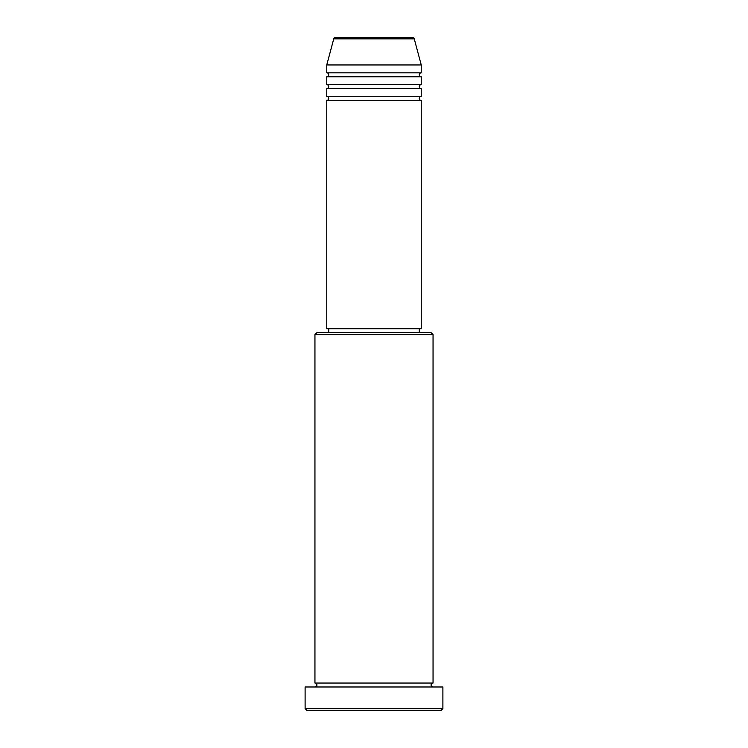<?xml version="1.0" encoding="UTF-8"?>
<svg xmlns="http://www.w3.org/2000/svg" width="748" height="748" viewBox="0 0 748 748"><rect width="100%" height="100%" fill="white"/><g stroke="black" fill="none" stroke-linecap="round" stroke-linejoin="round"><path stroke-width="0.56" stroke-dasharray="3.74 2.81" d="M326.754 100.391L421.246 100.391M326.754 96.455L421.246 96.455M326.754 88.582L421.246 88.582M326.754 84.646L421.246 84.646M326.754 76.773L421.246 76.773M326.754 72.827L421.246 72.827M314.945 686.982L433.055 686.982L314.945 686.982M314.945 683.046L433.055 683.046M419.273 328.727L328.727 328.727L419.273 328.727M419.273 332.664L328.727 332.664L419.273 332.664M326.754 64.954L421.246 64.954M307.073 710.6L440.927 710.6M305.109 686.982L442.891 686.982M442.891 708.627L305.109 708.627M314.945 334.627L433.055 334.627M431.082 332.664L316.918 332.664M326.754 328.727L421.246 328.727M333.748 38.859L414.252 38.859"/><path stroke-width="1.12" d="M412.344 37.4L335.656 37.4L412.344 37.4A1.973 1.973 0 0 1 414.252 38.859L421.246 64.954L326.754 64.954L326.754 72.827A1.973 1.973 0 0 1 328.727 74.8A1.973 1.973 0 0 1 326.754 76.773L326.754 84.646A1.973 1.973 0 0 1 328.727 86.609A1.973 1.973 0 0 1 326.754 88.582L326.754 96.455A1.973 1.973 0 0 1 328.727 98.418A1.973 1.973 0 0 1 326.754 100.391L326.754 328.727L421.246 328.727L421.246 100.391L326.754 100.391M335.656 37.4A1.973 1.973 0 0 0 333.748 38.859L326.754 64.954M421.246 64.954L421.246 72.827A1.973 1.973 0 0 0 419.273 74.8A1.973 1.973 0 0 0 421.246 76.773L421.246 84.646A1.973 1.973 0 0 0 419.273 86.609A1.973 1.973 0 0 0 421.246 88.582L421.246 96.455A1.973 1.973 0 0 0 419.273 98.418A1.973 1.973 0 0 0 421.246 100.391M314.945 334.627L316.918 332.664L431.082 332.664L433.055 334.627L314.945 334.627L314.945 683.046A1.973 1.973 0 0 1 316.918 685.009A1.973 1.973 0 0 1 314.945 686.982M440.927 710.6L307.073 710.6L305.109 708.627L442.891 708.627L440.927 710.6M433.055 334.627L433.055 683.046A1.973 1.973 0 0 0 431.082 685.009A1.973 1.973 0 0 0 433.055 686.982M421.246 88.582L326.754 88.582M421.246 96.455L326.754 96.455M328.727 328.727L328.727 332.664M419.273 328.727L419.273 332.664M433.055 683.046L314.945 683.046M442.891 708.627L442.891 686.982L305.109 686.982L305.109 708.627M421.246 72.827L326.754 72.827M421.246 76.773L326.754 76.773M421.246 84.646L326.754 84.646M414.252 38.859L333.748 38.859"/></g></svg>
